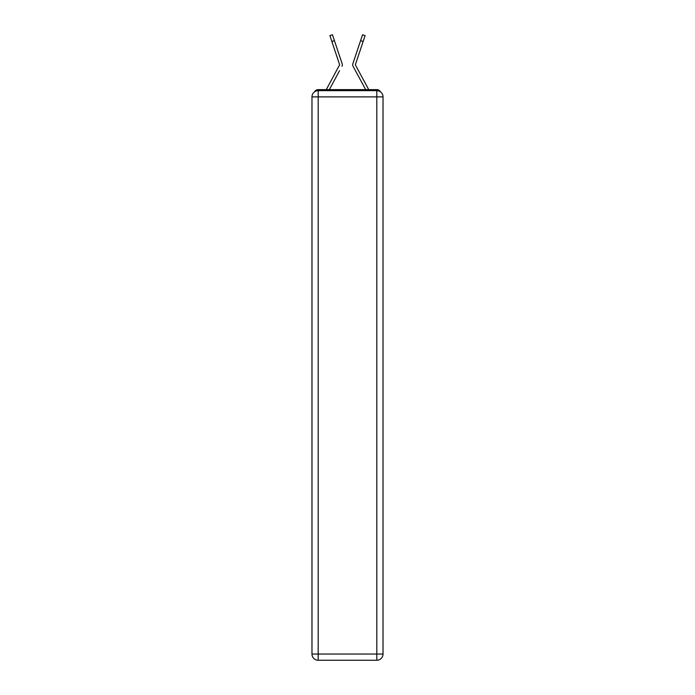 <?xml version="1.0" encoding="UTF-8"?>
<svg xmlns="http://www.w3.org/2000/svg" width="695" height="695" viewBox="0 0 695 695"><rect width="100%" height="100%" fill="white"/><g stroke="black" fill="none" stroke-linecap="round" stroke-linejoin="round"><path stroke-width="1.04" d="M380.486 91.879A4.144 4.144 0 0 0 376.812 89.638L318.188 89.638A4.144 4.144 0 0 0 314.514 91.879M318.188 89.638L326.303 89.638A10.356 10.356 0 0 1 326.685 88.856L339.629 64.783L329.899 35.601L332.445 34.75L334.417 40.64L331.863 41.5M339.551 70.699L329.326 89.638L339.099 71.542L329.326 89.638L339.099 71.542L329.326 89.638L339.099 71.542L329.326 89.638L339.099 71.542L329.326 89.638L339.099 71.542L329.326 89.638L331.341 89.638M363.659 89.638L365.674 89.638L353.051 66.26A3.11 3.11 0 0 1 352.834 63.801L362.555 34.75L365.101 35.601L363.137 41.5L360.583 40.64M355.423 64.983L368.315 88.856A10.356 10.356 0 0 1 368.697 89.638L376.812 89.638M341.949 66.26A3.11 3.11 0 0 0 342.166 63.801L334.417 40.64M358.307 47.442L352.834 63.801M318.188 90.671L376.812 90.671A6.212 6.212 0 0 1 383.023 96.883L383.023 654.038A6.212 6.212 0 0 1 376.812 660.25L318.188 660.25L318.188 654.038L376.812 654.038L376.812 96.883L318.188 96.883L318.188 654.038L311.977 654.038L311.977 96.883L318.188 96.883L318.188 90.671A6.212 6.212 0 0 0 311.977 96.883A6.212 6.212 0 0 1 318.188 90.671M311.977 654.038A6.212 6.212 0 0 0 318.188 660.25A6.212 6.212 0 0 1 311.977 654.038M355.388 64.652L363.137 41.5M355.449 70.699L353.051 66.26M336.693 47.442L342.166 63.801M376.812 660.25A6.212 6.212 0 0 0 383.023 654.038L376.812 654.038L376.812 660.25M383.023 96.883A6.212 6.212 0 0 0 376.812 90.671L376.812 96.883L383.023 96.883"/></g></svg>
